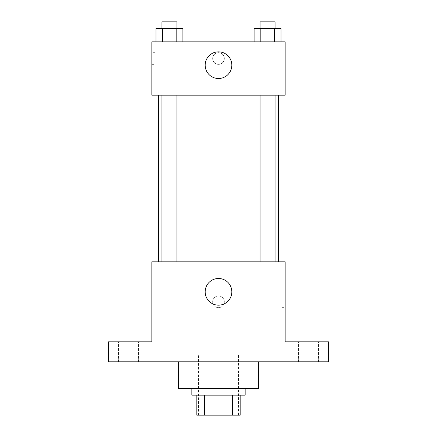 <?xml version="1.0" encoding="UTF-8"?>
<svg xmlns="http://www.w3.org/2000/svg" width="437" height="437" viewBox="0 0 437 437"><rect width="100%" height="100%" fill="white"/><g stroke="black" fill="none" stroke-linecap="round" stroke-linejoin="round"><path stroke-width="0.33" stroke-dasharray="2.19 1.64" d="M238.498 355.155L198.502 355.155L238.498 355.155L238.498 415.15L198.502 415.15L238.498 415.15M204.472 415.15L196.836 415.15L196.836 395.152L204.472 395.152L204.472 415.15L240.164 415.15M232.528 395.152L204.472 395.152L232.528 395.152L232.528 415.15M204.472 395.152L196.836 395.152M191.838 395.152L245.162 395.152M218.5 388.488L191.838 388.488L218.5 388.488M258.496 388.488L178.504 388.488M258.496 361.82L178.504 361.82L258.496 361.82M128.505 361.82L138.507 361.82L128.505 361.82M308.495 361.82L298.493 361.82L308.495 361.82M108.507 361.82L328.493 361.82L328.493 341.821L285.159 341.821L285.159 261.829L151.841 261.829L151.841 341.821L108.507 341.821L108.507 361.82M224.334 301.825A5.834 5.834 0 0 0 215.583 296.772A5.834 5.834 0 0 0 215.583 306.878A5.834 5.834 0 0 0 224.334 301.825A5.834 5.834 0 0 0 215.583 296.772A5.834 5.834 0 0 0 215.583 306.878A5.834 5.834 0 0 0 224.334 301.825M308.495 341.821L298.493 341.821L308.495 341.821M128.505 341.821L138.507 341.821L128.505 341.821M278.495 261.829L158.505 261.829L278.495 261.829M176.93 261.829L161.947 261.829L176.93 261.829L161.947 261.829L176.93 261.829L176.93 95.179L161.947 95.179L176.93 95.179M275.053 261.829L260.07 261.829L275.053 261.829L260.07 261.829L275.053 261.829L275.053 95.179L260.07 95.179L275.053 95.179M151.841 307.659L151.841 295.991L151.847 307.659M285.159 295.991L285.159 307.659L285.159 295.991L281.799 295.991L281.799 307.659L281.799 295.991M231.834 291.829A13.334 13.334 0 0 1 211.836 303.371A13.334 13.334 0 0 1 211.836 280.281A13.334 13.334 0 0 1 231.834 291.829M278.495 95.179L158.505 95.179L278.495 95.179M151.841 95.179L285.159 95.179L285.159 41.848L151.841 41.848L151.841 95.179M224.334 58.514A5.834 5.834 0 0 0 215.583 53.461A5.834 5.834 0 0 0 215.583 63.567A5.834 5.834 0 0 0 224.334 58.514A5.834 5.834 0 0 0 215.583 53.461A5.834 5.834 0 0 0 215.583 63.567A5.834 5.834 0 0 0 224.334 58.514M155.965 41.848L155.965 28.514L162.701 28.514L162.701 41.848L155.965 41.848L182.906 41.848L155.965 41.848L182.906 41.848L155.965 41.848L182.906 41.848L155.965 41.848L162.701 41.848L162.701 28.514L182.906 28.514L176.171 28.514L176.171 41.848L176.171 28.514L155.965 28.514L182.906 28.514L182.906 41.848M254.094 41.848L254.094 28.514L260.829 28.514L260.829 41.848L254.094 41.848L281.035 41.848L254.094 41.848L281.035 41.848L254.094 41.848L281.035 41.848L254.094 41.848L260.829 41.848L260.829 28.514L281.035 28.514L274.299 28.514L274.299 41.848L274.299 28.514L254.094 28.514L281.035 28.514L281.035 41.848M151.841 64.348L151.841 52.68L151.841 64.348L155.201 64.348L155.201 52.68L155.201 64.348M285.159 52.68L285.159 64.348L285.153 52.68M231.834 65.179A13.334 13.334 0 0 1 211.836 76.726A13.334 13.334 0 0 1 211.836 53.636A13.334 13.334 0 0 1 231.834 65.179M275.053 28.514L260.07 28.514L275.053 28.514L260.07 28.514L275.053 28.514L275.053 21.85L260.07 21.85L275.053 21.85L260.07 21.85L260.07 28.514M176.93 28.514L161.947 28.514L176.93 28.514L161.947 28.514L176.93 28.514L176.93 21.85L161.947 21.85L176.93 21.85L161.947 21.85L161.947 28.514M274.299 28.514L274.299 41.848M260.829 28.514L260.829 41.848M176.171 28.514L176.171 41.848M162.701 28.514L162.701 41.848M198.502 415.15L198.502 355.155M138.507 361.82L138.507 341.821L138.507 361.82M118.509 361.82L118.509 341.821L118.509 361.82M318.491 361.82L318.491 341.821L318.491 361.82M298.493 361.82L298.493 341.821L298.493 361.82M281.799 307.659L285.159 307.659M161.947 95.179L161.947 261.829M260.07 95.179L260.07 261.829M155.201 52.68L151.841 52.68"/><path stroke-width="0.66" d="M232.528 395.152L232.528 415.15L196.836 415.15L196.836 395.152M232.528 415.15L240.164 415.15L240.164 395.152L240.164 415.15M245.162 388.488L245.162 395.152L191.838 395.152L191.838 388.488M204.472 395.152L204.472 415.15M178.504 361.82L178.504 388.488L258.496 388.488L258.496 361.82M328.493 361.82L108.507 361.82L108.507 341.821L151.841 341.821L151.841 261.829L285.159 261.829L285.159 341.821L328.493 341.821L328.493 361.82M231.834 291.829A13.334 13.334 0 0 1 211.836 303.371A13.334 13.334 0 0 1 211.836 280.281A13.334 13.334 0 0 1 231.834 291.829M278.495 95.179L278.495 261.829M260.07 261.829L260.07 95.179M176.93 95.179L176.93 261.829M285.159 95.179L151.841 95.179L151.841 41.848L285.159 41.848L285.159 95.179M231.834 65.179A13.334 13.334 0 0 1 211.836 76.726A13.334 13.334 0 0 1 211.836 53.636A13.334 13.334 0 0 1 231.834 65.179M281.035 41.848L281.035 28.514L254.094 28.514L254.094 41.848M274.299 28.514L274.299 41.848M260.829 28.514L260.829 41.848M260.07 28.514L260.07 21.85L275.053 21.85L275.053 28.514M182.906 41.848L182.906 28.514L155.965 28.514L155.965 41.848M176.171 28.514L176.171 41.848M162.701 28.514L162.701 41.848M161.947 28.514L161.947 21.85L176.93 21.85L176.93 28.514M158.505 95.179L158.505 261.829M275.053 261.829L275.053 95.179M161.947 95.179L161.947 261.829"/></g></svg>
